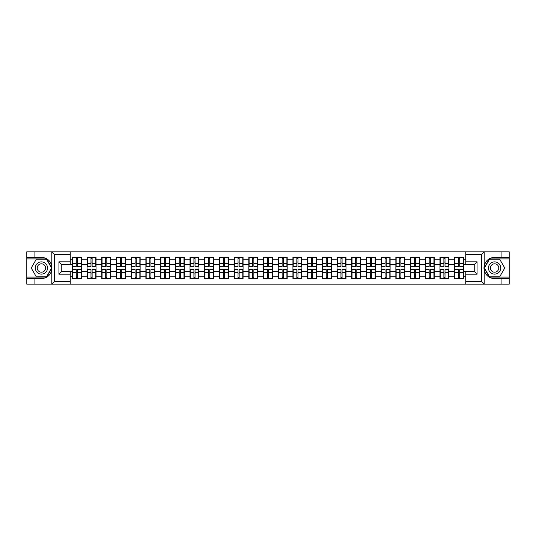 <?xml version="1.0" encoding="UTF-8"?>
<svg xmlns="http://www.w3.org/2000/svg" width="536" height="536" viewBox="0 0 536 536"><rect width="100%" height="100%" fill="white"/><g stroke="black" fill="none" stroke-linecap="round" stroke-linejoin="round"><path stroke-width="0.8" d="M481.114 284.167L509.2 284.167L509.2 258.901L489.341 258.901L484.088 268L489.341 277.099L509.2 277.099M70.249 284.167L465.75 284.167L465.75 271.343L474.233 271.343L474.233 264.657L465.75 264.657L465.75 251.833L70.249 251.833L70.249 264.657L61.767 264.657L61.767 271.343L70.249 271.343L70.249 284.167L51.644 284.167L54.558 281.34L70.249 281.34M51.644 284.167L26.8 284.167L26.8 278.606L34.907 278.606L34.907 284.167L54.886 284.167M465.75 259.799L463.627 259.799L463.627 257.347L454.675 257.347L454.675 264.509L448.927 264.509L448.927 271.491L454.675 271.491L454.675 264.509M465.75 276.201L463.627 276.201L463.627 278.653L454.675 278.653L454.675 276.201L448.927 276.201L448.927 278.653L439.969 278.653L439.969 276.201L434.22 276.201L434.22 278.653L425.262 278.653L425.262 276.201L419.514 276.201L419.514 278.653L410.563 278.653L410.563 276.201L404.814 276.201L404.814 278.653L395.856 278.653L395.856 276.201L390.108 276.201L390.108 278.653L381.156 278.653L381.156 276.201L375.401 276.201L375.401 278.653L366.45 278.653L366.45 276.201L360.701 276.201L360.701 278.653L351.743 278.653L351.743 276.201L345.995 276.201L345.995 278.653L337.044 278.653L337.044 276.201L331.295 276.201L331.295 278.653L322.337 278.653L322.337 276.201L316.588 276.201L316.588 278.653L307.637 278.653L307.637 276.201L301.882 276.201L301.882 278.653L292.931 278.653L292.931 276.201L287.182 276.201L287.182 278.653L278.224 278.653L278.224 276.201L272.476 276.201L272.476 278.653L263.524 278.653L263.524 276.201L257.776 276.201L257.776 278.653L248.818 278.653L248.818 276.201L243.069 276.201L243.069 278.653L234.118 278.653L234.118 276.201L228.363 276.201L228.363 278.653L219.412 278.653L219.412 276.201L213.663 276.201L213.663 278.653L204.705 278.653L204.705 276.201L198.957 276.201L198.957 278.653L190.005 278.653L190.005 276.201L184.257 276.201L184.257 278.653L175.299 278.653L175.299 276.201L169.55 276.201L169.55 278.653L160.599 278.653L160.599 276.201L154.844 276.201L154.844 278.653L145.893 278.653L145.893 276.201L140.144 276.201L140.144 278.653L131.186 278.653L131.186 276.201L125.437 276.201L125.437 278.653L116.486 278.653L116.486 276.201L110.738 276.201L110.738 278.653L101.78 278.653L101.78 276.201L96.031 276.201L96.031 278.653L87.073 278.653L87.073 276.201L81.325 276.201L81.325 278.653L72.373 278.653L72.373 276.201L70.249 276.201M70.249 259.799L72.373 259.799L72.373 264.509L70.249 264.509M454.675 259.799L448.927 259.799L448.927 257.347L439.969 257.347L439.969 259.799L434.22 259.799L434.22 257.347L425.262 257.347L425.262 259.799L419.514 259.799L419.514 257.347L410.563 257.347L410.563 259.799L404.814 259.799L404.814 257.347L395.856 257.347L395.856 259.799L390.108 259.799L390.108 257.347L381.156 257.347L381.156 259.799L375.401 259.799L375.401 257.347L366.45 257.347L366.45 259.799L360.701 259.799L360.701 257.347L351.743 257.347L351.743 259.799L345.995 259.799L345.995 257.347L337.044 257.347L337.044 259.799L331.295 259.799L331.295 257.347L322.337 257.347L322.337 259.799L316.588 259.799L316.588 257.347L307.637 257.347L307.637 259.799L301.882 259.799L301.882 257.347L292.931 257.347L292.931 259.799L287.182 259.799L287.182 257.347L278.224 257.347L278.224 259.799L272.476 259.799L272.476 257.347L263.524 257.347L263.524 259.799L257.776 259.799L257.776 257.347L248.818 257.347L248.818 259.799L243.069 259.799L243.069 257.347L234.118 257.347L234.118 259.799L228.363 259.799L228.363 257.347L219.412 257.347L219.412 259.799L213.663 259.799L213.663 257.347L204.705 257.347L204.705 259.799L198.957 259.799L198.957 257.347L190.005 257.347L190.005 259.799L184.257 259.799L184.257 257.347L175.299 257.347L175.299 259.799L169.55 259.799L169.55 257.347L160.599 257.347L160.599 259.799L154.844 259.799L154.844 257.347L145.893 257.347L145.893 259.799L140.144 259.799L140.144 257.347L131.186 257.347L131.186 259.799L125.437 259.799L125.437 257.347L116.486 257.347L116.486 259.799L110.738 259.799L110.738 257.347L101.78 257.347L101.78 259.799L96.031 259.799L96.031 257.347L87.073 257.347L87.073 259.799L81.325 259.799L81.325 257.347L72.373 257.347L72.373 259.799M454.675 271.491L454.675 276.201M448.927 271.491L448.927 276.201M448.927 259.799L448.927 264.509M434.22 271.491L439.969 271.491L439.969 264.509L434.22 264.509L434.22 276.201M439.969 271.491L439.969 276.201M439.969 259.799L439.969 264.509M434.22 259.799L434.22 264.509M419.514 271.491L425.262 271.491L425.262 264.509L419.514 264.509L419.514 276.201M425.262 271.491L425.262 276.201M425.262 259.799L425.262 264.509M419.514 259.799L419.514 264.509M404.814 271.491L410.563 271.491L410.563 264.509L404.814 264.509L404.814 276.201M410.563 271.491L410.563 276.201M410.563 259.799L410.563 264.509M404.814 259.799L404.814 264.509M390.108 271.491L395.856 271.491L395.856 264.509L390.108 264.509L390.108 276.201M395.856 271.491L395.856 276.201M395.856 259.799L395.856 264.509M390.108 259.799L390.108 264.509M375.401 271.491L381.156 271.491L381.156 264.509L375.401 264.509L375.401 276.201M381.156 271.491L381.156 276.201M381.156 259.799L381.156 264.509M375.401 259.799L375.401 264.509M360.701 271.491L366.45 271.491L366.45 264.509L360.701 264.509L360.701 276.201M366.45 271.491L366.45 276.201M366.45 259.799L366.45 264.509M360.701 259.799L360.701 264.509M345.995 271.491L351.743 271.491L351.743 264.509L345.995 264.509L345.995 276.201M351.743 271.491L351.743 276.201M351.743 259.799L351.743 264.509M345.995 259.799L345.995 264.509M331.295 271.491L337.044 271.491L337.044 264.509L331.295 264.509L331.295 276.201M337.044 271.491L337.044 276.201M337.044 259.799L337.044 264.509M331.295 259.799L331.295 264.509M316.588 271.491L322.337 271.491L322.337 264.509L316.588 264.509L316.588 276.201M322.337 271.491L322.337 276.201M322.337 259.799L322.337 264.509M316.588 259.799L316.588 264.509M301.882 271.491L307.637 271.491L307.637 264.509L301.882 264.509L301.882 276.201M307.637 271.491L307.637 276.201M307.637 259.799L307.637 264.509M301.882 259.799L301.882 264.509M287.182 271.491L292.931 271.491L292.931 264.509L287.182 264.509L287.182 276.201M292.931 271.491L292.931 276.201M292.931 259.799L292.931 264.509M287.182 259.799L287.182 264.509M272.476 271.491L278.224 271.491L278.224 264.509L272.476 264.509L272.476 276.201M278.224 271.491L278.224 276.201M278.224 259.799L278.224 264.509M272.476 259.799L272.476 264.509M257.776 271.491L263.524 271.491L263.524 264.509L257.776 264.509L257.776 276.201M263.524 271.491L263.524 276.201M263.524 259.799L263.524 264.509M257.776 259.799L257.776 264.509M243.069 271.491L248.818 271.491L248.818 264.509L243.069 264.509L243.069 276.201M248.818 271.491L248.818 276.201M248.818 259.799L248.818 264.509M243.069 259.799L243.069 264.509M228.363 271.491L234.118 271.491L234.118 264.509L228.363 264.509L228.363 276.201M234.118 271.491L234.118 276.201M234.118 259.799L234.118 264.509M228.363 259.799L228.363 264.509M213.663 271.491L219.412 271.491L219.412 264.509L213.663 264.509L213.663 276.201M219.412 271.491L219.412 276.201M219.412 259.799L219.412 264.509M213.663 259.799L213.663 264.509M198.957 271.491L204.705 271.491L204.705 264.509L198.957 264.509L198.957 276.201M204.705 271.491L204.705 276.201M204.705 259.799L204.705 264.509M198.957 259.799L198.957 264.509M184.257 271.491L190.005 271.491L190.005 264.509L184.257 264.509L184.257 276.201M190.005 271.491L190.005 276.201M190.005 259.799L190.005 264.509M184.257 259.799L184.257 264.509M169.55 271.491L175.299 271.491L175.299 264.509L169.55 264.509L169.55 276.201M175.299 271.491L175.299 276.201M175.299 259.799L175.299 264.509M169.55 259.799L169.55 264.509M154.844 271.491L160.599 271.491L160.599 264.509L154.844 264.509L154.844 276.201M160.599 271.491L160.599 276.201M160.599 259.799L160.599 264.509M154.844 259.799L154.844 264.509M140.144 271.491L145.893 271.491L145.893 264.509L140.144 264.509L140.144 276.201M145.893 271.491L145.893 276.201M145.893 259.799L145.893 264.509M140.144 259.799L140.144 264.509M125.437 271.491L131.186 271.491L131.186 264.509L125.437 264.509L125.437 276.201M131.186 271.491L131.186 276.201M131.186 259.799L131.186 264.509M125.437 259.799L125.437 264.509M110.738 271.491L116.486 271.491L116.486 264.509L110.738 264.509L110.738 276.201M116.486 271.491L116.486 276.201M116.486 259.799L116.486 264.509M110.738 259.799L110.738 264.509M96.031 271.491L101.78 271.491L101.78 264.509L96.031 264.509L96.031 276.201M101.78 271.491L101.78 276.201M101.78 259.799L101.78 264.509M96.031 259.799L96.031 264.509M81.325 271.491L87.073 271.491L87.073 264.509L81.325 264.509L81.325 276.201M87.073 271.491L87.073 276.201M87.073 259.799L87.073 264.509M81.325 259.799L81.325 264.509M70.249 271.491L72.373 271.491L72.373 264.509M72.373 271.491L72.373 276.201M54.886 251.833L26.8 251.833L26.8 277.099L46.659 277.099L51.912 268L46.659 258.901L26.8 258.901M465.75 264.509L463.627 264.509L463.627 271.491L465.75 271.491M463.627 271.491L463.627 276.201M463.627 259.799L463.627 264.509M81.043 257.347L81.043 266.399L77.419 266.399L77.419 257.347M76.286 257.347L76.286 266.399L72.655 266.399L72.655 257.347M76.286 258.573L77.419 258.573M77.419 262.064L76.286 262.064M72.655 278.653L72.655 269.601L76.286 269.601L76.286 278.653M77.419 278.653L77.419 269.601L81.043 269.601L81.043 278.653M77.419 277.427L76.286 277.427M76.286 273.936L77.419 273.936M38.344 262.694A6.124 6.124 0 0 0 36.106 271.062A6.124 6.124 0 0 0 44.475 273.306A6.124 6.124 0 0 0 46.712 264.938A6.124 6.124 0 0 0 38.344 262.694M39.316 264.369A4.194 4.194 0 0 0 37.775 270.097A4.194 4.194 0 0 0 43.51 271.631A4.194 4.194 0 0 0 45.044 265.903A4.194 4.194 0 0 0 39.316 264.369M51.583 268L46.498 276.81L36.321 276.81L31.235 268L36.321 259.19L46.498 259.19L51.583 268M497.656 262.694A6.124 6.124 0 0 0 489.288 264.938A6.124 6.124 0 0 0 491.525 273.306A6.124 6.124 0 0 0 499.894 271.062A6.124 6.124 0 0 0 497.656 262.694M496.684 264.369A4.194 4.194 0 0 0 490.956 265.903A4.194 4.194 0 0 0 492.49 271.631A4.194 4.194 0 0 0 498.225 270.097A4.194 4.194 0 0 0 496.684 264.369M499.679 276.81L489.502 276.81L484.417 268L489.502 259.19L499.679 259.19L504.765 268L499.679 276.81M34.907 278.606L41.413 278.606C46.887 278.197 50.351 275.343 51.811 270.05L51.811 265.95C50.351 260.657 46.887 257.803 41.413 257.394L26.8 257.394M26.8 278.606L26.8 277.099M70.249 254.66L54.558 254.66L51.644 251.833L34.907 251.833L34.907 257.394M51.644 251.833L70.249 251.833M41.413 257.394A10.606 10.606 0 0 1 51.811 265.95L51.811 251.92M61.767 264.657L58.94 261.829L70.249 261.829M70.249 274.171L58.94 274.171L61.767 271.343M465.75 251.833L484.356 251.833L481.442 254.66L465.75 254.66M501.093 257.394L501.093 251.833L509.2 251.833L509.2 257.394L494.587 257.394C489.113 257.803 485.65 260.657 484.189 265.95L484.189 270.05C485.65 275.343 489.113 278.197 494.587 278.606L509.2 278.606M484.356 251.833L501.093 251.833M509.2 257.394L509.2 258.901M465.75 281.34L481.442 281.34L484.356 284.167L501.093 284.167L501.093 278.606M484.356 284.167L465.75 284.167M494.587 278.606A10.606 10.606 0 0 1 483.988 268A10.606 10.606 0 0 1 494.587 257.394M474.233 271.343L477.06 274.171L465.75 274.171M465.75 261.829L477.06 261.829L474.233 264.657M95.75 257.347L95.75 266.399L92.118 266.399L92.118 257.347M90.986 257.347L90.986 266.399L87.361 266.399L87.361 257.347M90.986 258.573L92.118 258.573M92.118 262.064L90.986 262.064M110.45 257.347L110.45 266.399L106.825 266.399L106.825 257.347M105.693 257.347L105.693 266.399L102.061 266.399L102.061 257.347M105.693 258.573L106.825 258.573M106.825 262.064L105.693 262.064M125.156 257.347L125.156 266.399L121.525 266.399L121.525 257.347M120.399 257.347L120.399 266.399L116.768 266.399L116.768 257.347M120.399 258.573L121.525 258.573M121.525 262.064L120.399 262.064M139.863 257.347L139.863 266.399L136.231 266.399L136.231 257.347M135.099 257.347L135.099 266.399L131.474 266.399L131.474 257.347M135.099 258.573L136.231 258.573M136.231 262.064L135.099 262.064M154.562 257.347L154.562 266.399L150.938 266.399L150.938 257.347M149.805 257.347L149.805 266.399L146.174 266.399L146.174 257.347M149.805 258.573L150.938 258.573M150.938 262.064L149.805 262.064M87.361 278.653L87.361 269.601L90.986 269.601L90.986 278.653M92.118 278.653L92.118 269.601L95.75 269.601L95.75 278.653M92.118 277.427L90.986 277.427M90.986 273.936L92.118 273.936M102.061 278.653L102.061 269.601L105.693 269.601L105.693 278.653M106.825 278.653L106.825 269.601L110.45 269.601L110.45 278.653M106.825 277.427L105.693 277.427M105.693 273.936L106.825 273.936M116.768 278.653L116.768 269.601L120.399 269.601L120.399 278.653M121.525 278.653L121.525 269.601L125.156 269.601L125.156 278.653M121.525 277.427L120.399 277.427M120.399 273.936L121.525 273.936M131.474 278.653L131.474 269.601L135.099 269.601L135.099 278.653M136.231 278.653L136.231 269.601L139.863 269.601L139.863 278.653M136.231 277.427L135.099 277.427M135.099 273.936L136.231 273.936M146.174 278.653L146.174 269.601L149.805 269.601L149.805 278.653M150.938 278.653L150.938 269.601L154.562 269.601L154.562 278.653M150.938 277.427L149.805 277.427M149.805 273.936L150.938 273.936M169.269 257.347L169.269 266.399L165.637 266.399L165.637 257.347M164.505 257.347L164.505 266.399L160.88 266.399L160.88 257.347M164.505 258.573L165.637 258.573M165.637 262.064L164.505 262.064M160.88 278.653L160.88 269.601L164.505 269.601L164.505 278.653M165.637 278.653L165.637 269.601L169.269 269.601L169.269 278.653M165.637 277.427L164.505 277.427M164.505 273.936L165.637 273.936M183.969 257.347L183.969 266.399L180.344 266.399L180.344 257.347M179.212 257.347L179.212 266.399L175.58 266.399L175.58 257.347M179.212 258.573L180.344 258.573M180.344 262.064L179.212 262.064M175.58 278.653L175.58 269.601L179.212 269.601L179.212 278.653M180.344 278.653L180.344 269.601L183.969 269.601L183.969 278.653M180.344 277.427L179.212 277.427M179.212 273.936L180.344 273.936M198.675 257.347L198.675 266.399L195.044 266.399L195.044 257.347M193.918 257.347L193.918 266.399L190.287 266.399L190.287 257.347M193.918 258.573L195.044 258.573M195.044 262.064L193.918 262.064M190.287 278.653L190.287 269.601L193.918 269.601L193.918 278.653M195.044 278.653L195.044 269.601L198.675 269.601L198.675 278.653M195.044 277.427L193.918 277.427M193.918 273.936L195.044 273.936M213.382 257.347L213.382 266.399L209.75 266.399L209.75 257.347M208.618 257.347L208.618 266.399L204.993 266.399L204.993 257.347M208.618 258.573L209.75 258.573M209.75 262.064L208.618 262.064M204.993 278.653L204.993 269.601L208.618 269.601L208.618 278.653M209.75 278.653L209.75 269.601L213.382 269.601L213.382 278.653M209.75 277.427L208.618 277.427M208.618 273.936L209.75 273.936M228.081 257.347L228.081 266.399L224.457 266.399L224.457 257.347M223.324 257.347L223.324 266.399L219.693 266.399L219.693 257.347M223.324 258.573L224.457 258.573M224.457 262.064L223.324 262.064M219.693 278.653L219.693 269.601L223.324 269.601L223.324 278.653M224.457 278.653L224.457 269.601L228.081 269.601L228.081 278.653M224.457 277.427L223.324 277.427M223.324 273.936L224.457 273.936M242.788 257.347L242.788 266.399L239.156 266.399L239.156 257.347M238.024 257.347L238.024 266.399L234.4 266.399L234.4 257.347M238.024 258.573L239.156 258.573M239.156 262.064L238.024 262.064M234.4 278.653L234.4 269.601L238.024 269.601L238.024 278.653M239.156 278.653L239.156 269.601L242.788 269.601L242.788 278.653M239.156 277.427L238.024 277.427M238.024 273.936L239.156 273.936M257.488 257.347L257.488 266.399L253.863 266.399L253.863 257.347M252.731 257.347L252.731 266.399L249.099 266.399L249.099 257.347M252.731 258.573L253.863 258.573M253.863 262.064L252.731 262.064M249.099 278.653L249.099 269.601L252.731 269.601L252.731 278.653M253.863 278.653L253.863 269.601L257.488 269.601L257.488 278.653M253.863 277.427L252.731 277.427M252.731 273.936L253.863 273.936M272.194 257.347L272.194 266.399L268.563 266.399L268.563 257.347M267.437 257.347L267.437 266.399L263.806 266.399L263.806 257.347M267.437 258.573L268.563 258.573M268.563 262.064L267.437 262.064M263.806 278.653L263.806 269.601L267.437 269.601L267.437 278.653M268.563 278.653L268.563 269.601L272.194 269.601L272.194 278.653M268.563 277.427L267.437 277.427M267.437 273.936L268.563 273.936M286.901 257.347L286.901 266.399L283.269 266.399L283.269 257.347M282.137 257.347L282.137 266.399L278.512 266.399L278.512 257.347M282.137 258.573L283.269 258.573M283.269 262.064L282.137 262.064M278.512 278.653L278.512 269.601L282.137 269.601L282.137 278.653M283.269 278.653L283.269 269.601L286.901 269.601L286.901 278.653M283.269 277.427L282.137 277.427M282.137 273.936L283.269 273.936M301.601 257.347L301.601 266.399L297.976 266.399L297.976 257.347M296.844 257.347L296.844 266.399L293.212 266.399L293.212 257.347M296.844 258.573L297.976 258.573M297.976 262.064L296.844 262.064M293.212 278.653L293.212 269.601L296.844 269.601L296.844 278.653M297.976 278.653L297.976 269.601L301.601 269.601L301.601 278.653M297.976 277.427L296.844 277.427M296.844 273.936L297.976 273.936M316.307 257.347L316.307 266.399L312.676 266.399L312.676 257.347M311.543 257.347L311.543 266.399L307.919 266.399L307.919 257.347M311.543 258.573L312.676 258.573M312.676 262.064L311.543 262.064M307.919 278.653L307.919 269.601L311.543 269.601L311.543 278.653M312.676 278.653L312.676 269.601L316.307 269.601L316.307 278.653M312.676 277.427L311.543 277.427M311.543 273.936L312.676 273.936M331.007 257.347L331.007 266.399L327.382 266.399L327.382 257.347M326.25 257.347L326.25 266.399L322.618 266.399L322.618 257.347M326.25 258.573L327.382 258.573M327.382 262.064L326.25 262.064M322.618 278.653L322.618 269.601L326.25 269.601L326.25 278.653M327.382 278.653L327.382 269.601L331.007 269.601L331.007 278.653M327.382 277.427L326.25 277.427M326.25 273.936L327.382 273.936M345.713 257.347L345.713 266.399L342.082 266.399L342.082 257.347M340.956 257.347L340.956 266.399L337.325 266.399L337.325 257.347M340.956 258.573L342.082 258.573M342.082 262.064L340.956 262.064M337.325 278.653L337.325 269.601L340.956 269.601L340.956 278.653M342.082 278.653L342.082 269.601L345.713 269.601L345.713 278.653M342.082 277.427L340.956 277.427M340.956 273.936L342.082 273.936M360.42 257.347L360.42 266.399L356.788 266.399L356.788 257.347M355.656 257.347L355.656 266.399L352.031 266.399L352.031 257.347M355.656 258.573L356.788 258.573M356.788 262.064L355.656 262.064M352.031 278.653L352.031 269.601L355.656 269.601L355.656 278.653M356.788 278.653L356.788 269.601L360.42 269.601L360.42 278.653M356.788 277.427L355.656 277.427M355.656 273.936L356.788 273.936M375.12 257.347L375.12 266.399L371.495 266.399L371.495 257.347M370.363 257.347L370.363 266.399L366.731 266.399L366.731 257.347M370.363 258.573L371.495 258.573M371.495 262.064L370.363 262.064M366.731 278.653L366.731 269.601L370.363 269.601L370.363 278.653M371.495 278.653L371.495 269.601L375.12 269.601L375.12 278.653M371.495 277.427L370.363 277.427M370.363 273.936L371.495 273.936M389.826 257.347L389.826 266.399L386.195 266.399L386.195 257.347M385.062 257.347L385.062 266.399L381.438 266.399L381.438 257.347M385.062 258.573L386.195 258.573M386.195 262.064L385.062 262.064M381.438 278.653L381.438 269.601L385.062 269.601L385.062 278.653M386.195 278.653L386.195 269.601L389.826 269.601L389.826 278.653M386.195 277.427L385.062 277.427M385.062 273.936L386.195 273.936M404.526 257.347L404.526 266.399L400.901 266.399L400.901 257.347M399.769 257.347L399.769 266.399L396.138 266.399L396.138 257.347M399.769 258.573L400.901 258.573M400.901 262.064L399.769 262.064M396.138 278.653L396.138 269.601L399.769 269.601L399.769 278.653M400.901 278.653L400.901 269.601L404.526 269.601L404.526 278.653M400.901 277.427L399.769 277.427M399.769 273.936L400.901 273.936M419.232 257.347L419.232 266.399L415.601 266.399L415.601 257.347M414.475 257.347L414.475 266.399L410.844 266.399L410.844 257.347M414.475 258.573L415.601 258.573M415.601 262.064L414.475 262.064M410.844 278.653L410.844 269.601L414.475 269.601L414.475 278.653M415.601 278.653L415.601 269.601L419.232 269.601L419.232 278.653M415.601 277.427L414.475 277.427M414.475 273.936L415.601 273.936M433.939 257.347L433.939 266.399L430.308 266.399L430.308 257.347M429.175 257.347L429.175 266.399L425.55 266.399L425.55 257.347M429.175 258.573L430.308 258.573M430.308 262.064L429.175 262.064M425.55 278.653L425.55 269.601L429.175 269.601L429.175 278.653M430.308 278.653L430.308 269.601L433.939 269.601L433.939 278.653M430.308 277.427L429.175 277.427M429.175 273.936L430.308 273.936M448.639 257.347L448.639 266.399L445.014 266.399L445.014 257.347M443.882 257.347L443.882 266.399L440.25 266.399L440.25 257.347M443.882 258.573L445.014 258.573M445.014 262.064L443.882 262.064M440.25 278.653L440.25 269.601L443.882 269.601L443.882 278.653M445.014 278.653L445.014 269.601L448.639 269.601L448.639 278.653M445.014 277.427L443.882 277.427M443.882 273.936L445.014 273.936M463.345 257.347L463.345 266.399L459.714 266.399L459.714 257.347M458.582 257.347L458.582 266.399L454.957 266.399L454.957 257.347M458.582 258.573L459.714 258.573M459.714 262.064L458.582 262.064M454.957 278.653L454.957 269.601L458.582 269.601L458.582 278.653M459.714 278.653L459.714 269.601L463.345 269.601L463.345 278.653M459.714 277.427L458.582 277.427M458.582 273.936L459.714 273.936M76.286 263.491L72.655 263.491M76.286 266.278L72.655 266.278M81.043 263.491L77.419 263.491M81.043 266.278L77.419 266.278M77.419 272.509L81.043 272.509M77.419 269.722L81.043 269.722M72.655 272.509L76.286 272.509M72.655 269.722L76.286 269.722M51.811 284.08L51.811 270.05M54.558 254.66L54.558 281.34M58.94 274.171L58.94 261.829M484.189 251.92L484.189 265.95M484.189 270.05L484.189 284.08M481.442 281.34L481.442 254.66M477.06 261.829L477.06 274.171M90.986 263.491L87.361 263.491M90.986 266.278L87.361 266.278M95.75 263.491L92.118 263.491M95.75 266.278L92.118 266.278M105.693 263.491L102.061 263.491M105.693 266.278L102.061 266.278M110.45 263.491L106.825 263.491M110.45 266.278L106.825 266.278M120.399 263.491L116.768 263.491M120.399 266.278L116.768 266.278M125.156 263.491L121.525 263.491M125.156 266.278L121.525 266.278M135.099 263.491L131.474 263.491M135.099 266.278L131.474 266.278M139.863 263.491L136.231 263.491M139.863 266.278L136.231 266.278M149.805 263.491L146.174 263.491M149.805 266.278L146.174 266.278M154.562 263.491L150.938 263.491M154.562 266.278L150.938 266.278M92.118 272.509L95.75 272.509M92.118 269.722L95.75 269.722M87.361 272.509L90.986 272.509M87.361 269.722L90.986 269.722M106.825 272.509L110.45 272.509M106.825 269.722L110.45 269.722M102.061 272.509L105.693 272.509M102.061 269.722L105.693 269.722M121.525 272.509L125.156 272.509M121.525 269.722L125.156 269.722M116.768 272.509L120.399 272.509M116.768 269.722L120.399 269.722M136.231 272.509L139.863 272.509M136.231 269.722L139.863 269.722M131.474 272.509L135.099 272.509M131.474 269.722L135.099 269.722M150.938 272.509L154.562 272.509M150.938 269.722L154.562 269.722M146.174 272.509L149.805 272.509M146.174 269.722L149.805 269.722M164.505 263.491L160.88 263.491M164.505 266.278L160.88 266.278M169.269 263.491L165.637 263.491M169.269 266.278L165.637 266.278M165.637 272.509L169.269 272.509M165.637 269.722L169.269 269.722M160.88 272.509L164.505 272.509M160.88 269.722L164.505 269.722M179.212 263.491L175.58 263.491M179.212 266.278L175.58 266.278M183.969 263.491L180.344 263.491M183.969 266.278L180.344 266.278M180.344 272.509L183.969 272.509M180.344 269.722L183.969 269.722M175.58 272.509L179.212 272.509M175.58 269.722L179.212 269.722M193.918 263.491L190.287 263.491M193.918 266.278L190.287 266.278M198.675 263.491L195.044 263.491M198.675 266.278L195.044 266.278M195.044 272.509L198.675 272.509M195.044 269.722L198.675 269.722M190.287 272.509L193.918 272.509M190.287 269.722L193.918 269.722M208.618 263.491L204.993 263.491M208.618 266.278L204.993 266.278M213.382 263.491L209.75 263.491M213.382 266.278L209.75 266.278M209.75 272.509L213.382 272.509M209.75 269.722L213.382 269.722M204.993 272.509L208.618 272.509M204.993 269.722L208.618 269.722M223.324 263.491L219.693 263.491M223.324 266.278L219.693 266.278M228.081 263.491L224.457 263.491M228.081 266.278L224.457 266.278M224.457 272.509L228.081 272.509M224.457 269.722L228.081 269.722M219.693 272.509L223.324 272.509M219.693 269.722L223.324 269.722M238.024 263.491L234.4 263.491M238.024 266.278L234.4 266.278M242.788 263.491L239.156 263.491M242.788 266.278L239.156 266.278M239.156 272.509L242.788 272.509M239.156 269.722L242.788 269.722M234.4 272.509L238.024 272.509M234.4 269.722L238.024 269.722M252.731 263.491L249.099 263.491M252.731 266.278L249.099 266.278M257.488 263.491L253.863 263.491M257.488 266.278L253.863 266.278M253.863 272.509L257.488 272.509M253.863 269.722L257.488 269.722M249.099 272.509L252.731 272.509M249.099 269.722L252.731 269.722M267.437 263.491L263.806 263.491M267.437 266.278L263.806 266.278M272.194 263.491L268.563 263.491M272.194 266.278L268.563 266.278M268.563 272.509L272.194 272.509M268.563 269.722L272.194 269.722M263.806 272.509L267.437 272.509M263.806 269.722L267.437 269.722M282.137 263.491L278.512 263.491M282.137 266.278L278.512 266.278M286.901 263.491L283.269 263.491M286.901 266.278L283.269 266.278M283.269 272.509L286.901 272.509M283.269 269.722L286.901 269.722M278.512 272.509L282.137 272.509M278.512 269.722L282.137 269.722M296.844 263.491L293.212 263.491M296.844 266.278L293.212 266.278M301.601 263.491L297.976 263.491M301.601 266.278L297.976 266.278M297.976 272.509L301.601 272.509M297.976 269.722L301.601 269.722M293.212 272.509L296.844 272.509M293.212 269.722L296.844 269.722M311.543 263.491L307.919 263.491M311.543 266.278L307.919 266.278M316.307 263.491L312.676 263.491M316.307 266.278L312.676 266.278M312.676 272.509L316.307 272.509M312.676 269.722L316.307 269.722M307.919 272.509L311.543 272.509M307.919 269.722L311.543 269.722M326.25 263.491L322.618 263.491M326.25 266.278L322.618 266.278M331.007 263.491L327.382 263.491M331.007 266.278L327.382 266.278M327.382 272.509L331.007 272.509M327.382 269.722L331.007 269.722M322.618 272.509L326.25 272.509M322.618 269.722L326.25 269.722M340.956 263.491L337.325 263.491M340.956 266.278L337.325 266.278M345.713 263.491L342.082 263.491M345.713 266.278L342.082 266.278M342.082 272.509L345.713 272.509M342.082 269.722L345.713 269.722M337.325 272.509L340.956 272.509M337.325 269.722L340.956 269.722M355.656 263.491L352.031 263.491M355.656 266.278L352.031 266.278M360.42 263.491L356.788 263.491M360.42 266.278L356.788 266.278M356.788 272.509L360.42 272.509M356.788 269.722L360.42 269.722M352.031 272.509L355.656 272.509M352.031 269.722L355.656 269.722M370.363 263.491L366.731 263.491M370.363 266.278L366.731 266.278M375.12 263.491L371.495 263.491M375.12 266.278L371.495 266.278M371.495 272.509L375.12 272.509M371.495 269.722L375.12 269.722M366.731 272.509L370.363 272.509M366.731 269.722L370.363 269.722M385.062 263.491L381.438 263.491M385.062 266.278L381.438 266.278M389.826 263.491L386.195 263.491M389.826 266.278L386.195 266.278M386.195 272.509L389.826 272.509M386.195 269.722L389.826 269.722M381.438 272.509L385.062 272.509M381.438 269.722L385.062 269.722M399.769 263.491L396.138 263.491M399.769 266.278L396.138 266.278M404.526 263.491L400.901 263.491M404.526 266.278L400.901 266.278M400.901 272.509L404.526 272.509M400.901 269.722L404.526 269.722M396.138 272.509L399.769 272.509M396.138 269.722L399.769 269.722M414.475 263.491L410.844 263.491M414.475 266.278L410.844 266.278M419.232 263.491L415.601 263.491M419.232 266.278L415.601 266.278M415.601 272.509L419.232 272.509M415.601 269.722L419.232 269.722M410.844 272.509L414.475 272.509M410.844 269.722L414.475 269.722M429.175 263.491L425.55 263.491M429.175 266.278L425.55 266.278M433.939 263.491L430.308 263.491M433.939 266.278L430.308 266.278M430.308 272.509L433.939 272.509M430.308 269.722L433.939 269.722M425.55 272.509L429.175 272.509M425.55 269.722L429.175 269.722M443.882 263.491L440.25 263.491M443.882 266.278L440.25 266.278M448.639 263.491L445.014 263.491M448.639 266.278L445.014 266.278M445.014 272.509L448.639 272.509M445.014 269.722L448.639 269.722M440.25 272.509L443.882 272.509M440.25 269.722L443.882 269.722M458.582 263.491L454.957 263.491M458.582 266.278L454.957 266.278M463.345 263.491L459.714 263.491M463.345 266.278L459.714 266.278M459.714 272.509L463.345 272.509M459.714 269.722L463.345 269.722M454.957 272.509L458.582 272.509M454.957 269.722L458.582 269.722"/></g></svg>
